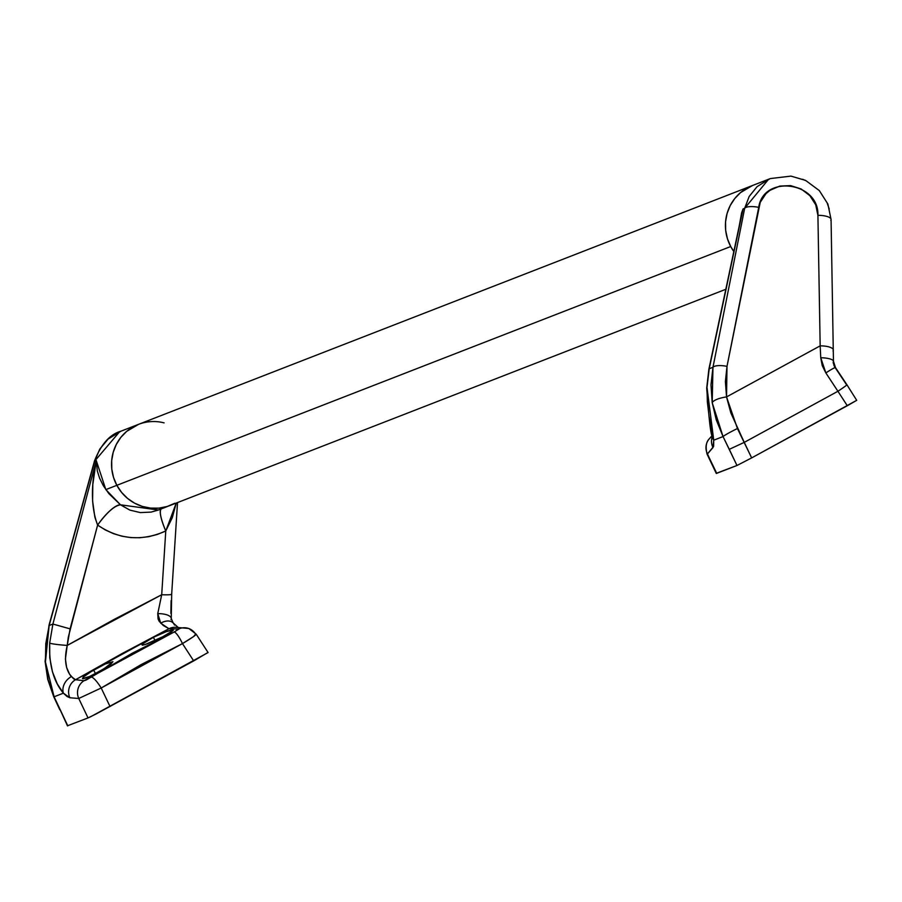 <?xml version="1.0" encoding="UTF-8"?>
<svg xmlns="http://www.w3.org/2000/svg" width="902" height="902" viewBox="0 0 902 902"><rect width="100%" height="100%" fill="white"/><g stroke="black" fill="none" stroke-linecap="round" stroke-linejoin="round"><path stroke-width="1.35" d="M730.721 246.528A43.521 42.563 -111.3 0 1 752.324 185.586A43.521 42.563 68.7 0 0 730.721 246.528L727.418 238.669L725.67 230.326L725.558 221.813L727.091 213.47L730.18 205.622L734.747 198.553L740.576 192.554L752.493 185.519L740.576 192.554L734.747 198.553L730.18 205.622L727.091 213.47L725.558 221.813L725.67 230.326L727.418 238.669L730.721 246.528L116.843 485.321L730.721 246.528A43.521 42.563 68.7 0 0 733.833 251.489L730.721 246.528A43.521 42.563 -111.3 0 0 733.833 251.489L730.721 246.528M716.56 473.223L736.979 465.488L716.301 473.482L707.472 453.92L713.606 446.456L713.741 440.187L723.043 436.568L716.267 419.87L712.197 402.653L710.99 384.872L712.963 367.294L709.209 368.749L743.079 208.903L744.669 208.283L712.963 367.294L709.209 368.749L743.079 208.903L739.155 226.368L741.613 212.861L743.079 208.903L744.669 208.283L749.179 196.467L757.094 186.635L769.868 178.754L138.446 424.38A43.521 42.563 68.7 0 0 116.843 485.321L113.539 477.462L111.792 469.119L111.69 460.606L113.212 452.274L116.313 444.415L120.868 437.346L126.708 431.348L138.615 424.312L126.708 431.348L120.868 437.346L116.313 444.415L113.212 452.274L111.69 460.606L111.792 469.119L113.539 477.462L116.843 485.321A43.521 42.563 68.7 0 0 170.004 505.492A43.521 42.563 -111.3 0 1 116.843 485.321A43.521 42.563 -111.3 0 1 138.446 424.38A43.521 42.563 -111.3 0 1 164.096 422.869M174.853 503.237L167.163 506.484L158.977 508.13L150.6 508.108L142.381 506.439L134.601 503.169L127.577 498.434L121.59 492.402L116.843 485.321L105.827 489.606L116.843 485.321L121.59 492.402L127.577 498.434L134.601 503.169L142.381 506.439L150.6 508.108L158.977 508.13L167.163 506.484L174.853 503.237M833.347 363.382L833.189 362.052A13.925 3.676 179.7 0 0 833.448 361.262A13.925 3.676 -0.3 0 1 833.189 362.052M834.891 367.261L833.685 364.701M802.724 179.295L805.554 180.58M741.004 217.641L708.859 369.324A13.925 3.619 12 0 1 709.209 368.749L706.988 387.398L707.36 401.92L709.073 416.341L713.741 440.187L723.043 436.568L736.979 465.488L751.659 457.9L744.251 442.375L837.924 391.276L825.86 372.932L822.229 365.626L820.741 357.733L820.166 345.849L726.538 396.925L727.001 366.347L758.717 207.347C763.351 174.233 819.241 181.764 817.911 215.319L820.166 345.849L726.538 396.925L725.388 381.546L727.001 366.347L760.228 202.33L765.978 193.671L770.026 190.299L779.768 186.083L790.614 185.609L801.123 188.958L809.883 195.678L815.746 204.878L817.911 215.319A13.925 4.397 -1 0 1 831.069 219.411A13.925 4.397 -1 0 1 830.798 220.37A13.925 4.397 179 0 0 831.069 219.479L827.867 204.01L819.309 190.581L805.576 180.4L790.986 176.115L770.421 178.551M768.583 179.284L744.669 208.283A13.925 4.465 11.3 0 1 758.717 207.347A13.925 4.465 -168.7 0 0 744.669 208.283L712.963 367.294A13.925 4.465 11.3 0 1 727.001 366.347A13.925 4.465 -168.7 0 0 712.963 367.294L712.197 402.653A13.925 4.251 -9.3 0 1 726.538 396.925A13.925 4.251 170.7 0 0 712.197 402.653L723.043 436.568A13.925 0.981 -26.6 0 1 737.43 428.54A13.925 0.981 153.4 0 0 723.043 436.568L729.278 449.331L744.251 442.375L729.278 449.331L736.979 465.488L751.659 457.9L737.43 428.54L726.538 396.925L730.834 412.924L744.251 442.375L837.924 391.276L847.294 405.731L751.659 457.9L856.72 400.33L846.91 384.748A13.925 0.598 -33 0 0 846.595 384.804L835.387 367.982A13.925 1.105 145.6 0 0 835.489 367.621A13.925 1.105 -34.4 0 1 835.387 367.982M827.314 203.491L829.231 208.982M716.74 473.358L707.427 454.044M846.91 384.748L835.5 367.633L833.459 361.319L831.069 219.479A13.925 4.397 179 0 0 817.911 215.319L820.166 345.849A13.925 4.397 -1 0 1 833.324 350.01A13.925 4.397 -1 0 1 833.053 350.901A13.925 4.397 179 0 0 833.324 349.931A13.925 4.397 179 0 0 820.166 345.849L820.741 357.733A13.925 3.676 -0.3 0 1 833.448 361.262A13.925 3.676 179.7 0 0 820.741 357.733L825.86 372.932A13.925 1.105 -34.4 0 1 835.489 367.621A13.925 1.105 145.6 0 0 825.86 372.932L837.924 391.276A13.925 0.598 -33 0 0 846.91 384.748A13.925 0.598 147 0 1 837.924 391.276L847.294 405.731L856.72 400.33M741.14 217.01L739.572 225.184M707.472 453.92A13.925 13.564 -139 0 1 709.119 439.015A13.925 13.564 41 0 0 707.472 453.92L712.997 447.561A13.925 13.575 -138.9 0 1 712.287 436.76A13.925 13.575 41.1 0 0 712.997 447.561L713.741 440.187A13.925 11.5 172.4 0 1 712.197 435.97A13.925 11.5 -7.6 0 0 713.741 440.187L706.988 387.398A13.925 3.45 -178.8 0 0 706.706 388.119A13.925 3.45 -178.8 0 0 706.965 388.751A13.925 3.45 1.2 0 1 706.706 388.119A13.925 3.45 1.2 0 1 706.988 387.398L709.209 368.749A13.925 3.619 -168 0 0 708.848 369.392A13.925 3.619 -168 0 0 708.949 370M709.119 439.015A13.925 13.564 -139 0 1 712.174 436.365M153.363 637.342L155.088 640.544L153.363 637.342L165.291 631.885L173.263 630.013L171.233 632.144L164.514 635.989L145.042 644.592L142.336 645.212L141.93 644.637L143.869 642.923L153.363 637.342L167.828 630.972L171.617 629.923L173.195 630.487L161.593 637.466L147.139 643.859L142.336 645.212L142.617 643.904L153.363 637.342M93.549 669.961L95.533 673.659L93.549 669.961L105.218 664.007L112.93 661.685L104.576 668.382L90.234 676.331L82.477 678.552L83.288 677.019L88.204 673.23L105.218 664.007L112.93 661.685L110.969 663.973L101.779 670.096L87.787 677.413L83.018 678.766L83.153 677.154L93.549 669.961M175.665 627.296L188.879 628.502L196.174 634.174L208.091 652.552L90.944 716.583L88.024 717.924L78.756 698.486L69.849 697.753L67.007 696.479L63.399 693.164L57.345 684.032L52.451 671.81L49.768 657.761L49.666 643.092L52.902 624.049L49.148 625.514L94.654 461.136L49.148 625.514L52.902 624.049L96.255 460.516L94.654 461.136A13.925 1.195 -164.5 0 1 94.518 460.888C101.114 444.212 109.909 434.324 120.902 431.201L108.071 439.105L99.784 449.083L94.654 461.136L96.255 460.516L97.292 470.867L99.581 478.128L103.335 485.727L108.883 493.642L120.496 504.816L129.899 510.115L140.34 512.595L151.108 512.099L158.301 510.047L725.828 289.283M88.024 717.924L67.673 725.704L88.024 717.924L96.153 713.944L193.693 660.918L182.463 643.611L141.163 664.571L101.193 688L110.044 706.548L101.193 688L78.756 698.486L88.024 717.924M173.105 622.899A13.925 9.009 136.4 0 0 160.725 623.181L168.967 628.728A13.925 13.485 -87.1 0 1 175.743 627.296A13.925 13.485 92.9 0 0 168.967 628.728L178.72 628.998A13.925 13.485 -87.1 0 1 185.102 627.769A13.925 13.485 92.9 0 0 178.72 628.998L174.176 631.998A13.925 2.886 64.8 0 1 182.463 643.611C192.893 637.342 197.279 634.185 195.633 634.151L193.614 636.53L182.463 643.611A13.925 2.886 -115.2 0 0 174.176 631.998L178.957 629.066L168.967 628.728L122.074 653.567L75.509 679.725L84.021 680.706L85.915 680.176L132.098 653.319L174.176 631.998L84.021 680.706L75.509 679.725L73.66 678.868L69.567 674.2L66.647 667.503L65.418 659.024L68.315 637.071L97.619 525.088L105.241 529.902L113.415 533.634L121.984 536.205L130.824 537.592L139.765 537.75L148.672 536.69L157.388 534.424L165.765 530.996L161.706 594.734L114.159 619.403L67.244 645.404L161.706 594.734L157.76 613.653L158.087 619.043L159.192 621.331L163.318 625.503L168.967 628.728L75.509 679.725L71.337 676.613C65.395 669.408 64.031 659.001 67.244 645.404L70.108 628.863L97.619 525.088L94.89 517.297L92.59 500.892L92.816 484.543L96.255 460.516L52.902 624.049L70.108 628.863L52.902 624.049L49.666 643.092A13.925 1.06 4.8 0 0 67.244 645.404A13.925 1.06 -175.2 0 1 49.666 643.092C48.888 664.684 53.466 681.382 63.399 693.164L54.097 696.784L67.785 725.806L54.097 696.784L63.399 693.164A13.925 11.264 -42.6 0 1 71.337 676.613A13.925 11.264 137.4 0 0 63.399 693.164L69.849 697.753A13.925 13.519 -85.3 0 1 75.509 679.725A13.925 13.519 94.7 0 0 69.849 697.753L78.756 698.486A13.925 13.519 -85.2 0 1 84.021 680.706A13.925 13.519 94.8 0 0 78.756 698.486L101.193 688A13.925 2.841 -122.1 0 0 91.485 677.154A13.925 2.841 57.9 0 1 101.193 688L182.463 643.611L193.693 660.918L207.652 652.665M142.336 645.212L141.93 644.637M171.098 600.619L170.873 613.45M48.156 679.758L54.097 696.784A13.925 1.421 155.6 0 1 53.692 696.626A13.925 1.421 -24.4 0 0 54.097 696.784L45.427 662.023L48.156 679.758M45.788 643.633L45.427 662.023A13.925 2.762 176.8 0 1 45.1 661.448A13.925 2.762 176.8 0 1 45.359 660.895A13.925 2.762 -3.2 0 0 45.1 661.448A13.925 2.762 -3.2 0 0 45.427 662.023L49.148 625.514L45.788 643.633M185.102 627.769A13.925 13.485 -87.1 0 1 195.633 634.151L195.993 634.58M60.039 709.558L67.492 725.873M53.849 696.254A13.925 1.421 -24.4 0 0 53.692 696.626L47.727 679.341L45.1 661.47L49.001 625.255A13.925 1.195 15.5 0 0 49.148 625.514A13.925 1.195 -164.5 0 1 49.012 625.244A13.925 1.195 15.5 0 1 49.26 625.12M49.001 625.255L94.518 460.888A13.925 1.195 15.5 0 0 94.654 461.136L119.628 431.72M157.997 612.244L157.76 613.653A13.925 5.322 -1.9 0 1 171.256 618.434A13.925 5.322 -1.9 0 1 170.997 619.64A13.925 5.322 178.1 0 0 171.256 618.434A13.925 5.322 178.1 0 0 157.76 613.653L160.725 623.181A13.925 9.009 -43.6 0 1 173.094 622.887A13.925 9.009 -43.6 0 1 174.481 625.075M171.436 594.035A13.925 1.15 -176.4 0 1 171.673 594.283A13.925 1.15 -176.4 0 1 161.706 594.734A13.925 1.15 3.6 0 0 171.673 594.271A13.925 1.15 3.6 0 0 171.436 594.035M160.973 508.999A27.849 6.01 -116.1 0 0 165.765 530.996L176.228 503.068L172.316 517.613L165.765 530.996L161.706 594.734M105.827 489.606L120.496 504.816C114.531 505.639 106.898 512.392 97.619 525.088C91.215 508.164 90.752 486.64 96.255 460.516L105.827 489.606M120.496 504.816L158.414 510.002L161.481 508.649C159.056 510.746 160.477 518.199 165.765 530.996C141.896 541.628 119.188 539.655 97.619 525.088A27.849 7.971 126.1 0 1 120.496 504.816M172.733 629.833L173.195 630.487M716.301 473.471L707.089 454.18C705.398 447.031 706.108 441.935 709.231 438.891L712.129 435.553M708.859 369.324L706.706 388.063C708.882 418.629 710.72 434.64 712.208 436.128M712.219 436.128L712.411 437.143M120.902 431.201L138.446 424.38M59.791 709.727L53.692 696.648M178.844 628.029L173.195 622.989L171.256 618.535L171.673 594.271L177.514 502.572"/></g></svg>
